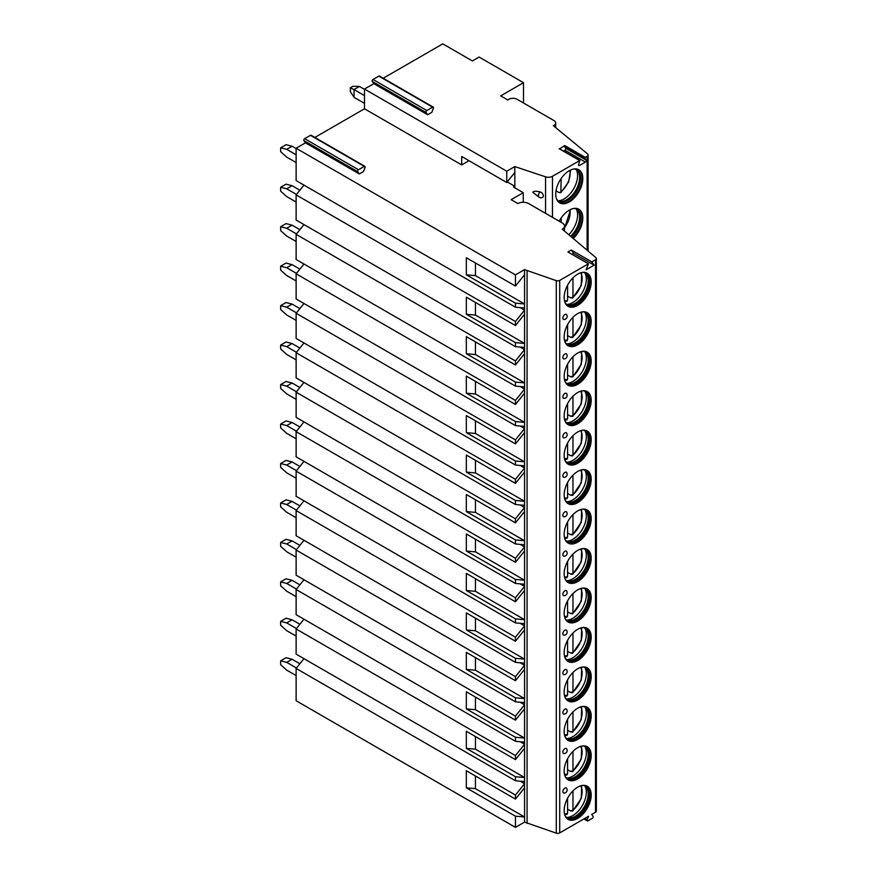 <?xml version="1.0" encoding="UTF-8"?>
<svg xmlns="http://www.w3.org/2000/svg" width="877" height="877" viewBox="0 0 877 877"><rect width="100%" height="100%" fill="white"/><g stroke="black" fill="none" stroke-linecap="round" stroke-linejoin="round"><path stroke-width="1.32" d="M314.865 137.437L364.481 108.792L461.697 164.92L468.987 160.71M359.296 173.931L357.728 171.695A1.239 0.713 -60 0 1 358.485 169.743L364.284 166.389A1.239 0.713 -60 0 1 365.04 167.463L363.473 171.519L359.296 173.931L305.481 142.852L296.119 148.257L515.446 274.885L524.556 269.612L556.27 280.662A2.85 1.644 0 0 0 559.712 280.399L588.434 263.813L586.11 269.82L594.135 265.183L591.8 261.872L595.516 259.724A2.85 1.644 0 0 0 596.349 258.562A2.85 1.644 0 0 0 595.856 257.63L562.267 229.204A7.608 4.396 0 0 0 564.503 226.091A7.608 4.396 0 0 0 562.267 222.988L528.634 203.563A7.608 4.396 0 0 0 517.868 203.563L511.138 199.682L523.251 192.688L513.494 187.064L514.81 186.297L507.235 181.934M591.8 261.872L571.289 250.022L567.923 251.962L588.434 263.813M461.697 164.92L461.697 156.49L506.763 182.515L506.763 171.212L514.81 166.575L545.56 176.825A5.711 3.3 0 0 0 552.455 176.299L579.664 160.579L578.71 164.438A1.239 0.713 120 0 0 579.478 165.512L585.43 162.07A1.239 0.713 120 0 0 586.187 160.118L584.882 158.266L564.371 146.426L564.722 145.527L559.548 148.969M364.481 108.792L364.481 89.059L506.763 171.212M514.81 187.821L514.81 172.517L506.763 182.515M514.81 172.517L514.81 166.575M532.788 192.293L539.245 197.303A3.804 3.804 0 0 0 541.701 197.774A3.453 2.445 -135 0 0 543.334 195.812A3.453 2.445 -135 0 0 539.969 191.899C535.869 190.923 533.479 191.054 532.788 192.293M427.647 114.734L426.079 112.497A1.239 0.713 -60 0 1 426.836 110.546L432.635 107.191A1.239 0.713 -60 0 1 433.391 108.277L431.824 112.333L427.647 114.734L373.832 83.666L364.481 89.059M564.722 145.527L585.233 157.367L587.119 156.281A3.333 1.918 0 0 0 588.094 154.922A3.333 1.918 0 0 0 587.491 153.815L553.354 125.674L554.023 125.279A5.711 3.3 0 0 0 555.7 122.955A5.711 3.3 0 0 0 554.023 120.62L517.024 99.254A5.711 3.3 0 0 0 508.956 99.254L507.739 99.956L500.679 95.878L523.514 82.69L479.116 57.06L472.385 60.941L442.786 43.85L383.216 78.239M563.483 151.052L564.909 150.23A1.239 0.713 120 0 0 565.665 148.279L564.371 146.426M585.233 157.367L584.882 158.266M559.186 221.201A19.119 11.039 -60 0 1 578.831 209.219A19.119 11.039 -60 0 1 582.788 217.978A19.119 11.039 -60 0 1 573.196 238.456M555.744 194.124A19.119 11.039 -60 0 1 564.086 174.885A19.119 11.039 -60 0 1 578.831 169.754A19.119 11.039 -60 0 1 582.788 178.513A19.119 11.039 -60 0 1 574.446 197.763A19.119 11.039 -60 0 1 559.701 202.883A19.119 11.039 -60 0 1 555.744 194.124M523.514 103.004L523.514 82.69M303.979 185.102L296.119 194.869L296.119 220.028L515.446 346.656L524.556 347.467L524.567 353.65L515.446 364.996L466.334 336.636L466.334 353.727L475.455 354.549L475.455 341.898M303.979 224.567L296.119 234.334L296.119 259.493L515.446 386.121L524.556 386.932L524.567 393.115L515.446 404.461L466.334 376.101L466.334 393.192L475.455 394.003L475.455 381.363M303.979 264.032L296.119 273.799L296.119 298.958L515.446 425.586L524.556 426.397L524.567 432.58L515.446 443.915L466.334 415.566L466.334 432.657L475.455 433.468L475.455 420.828M303.979 303.497L296.119 313.264L296.119 338.423L515.446 465.051L524.556 465.862L524.567 472.045L515.446 483.38L466.334 455.031L466.334 472.122L475.455 472.933L475.455 460.293M303.979 342.962L296.119 352.729L296.119 377.888L515.446 504.516L524.556 505.327L524.567 511.51L515.446 522.845L466.334 494.496L466.334 511.587L475.455 512.398L475.455 499.758M303.979 382.416L296.119 392.183L296.119 417.353L515.446 543.97L524.556 544.792L524.567 550.975L515.446 562.31L466.334 533.961L466.334 551.052L475.455 551.863L475.455 539.223M303.979 421.881L296.119 431.648L296.119 456.818L515.446 583.435L524.556 584.257L524.567 590.44L515.446 601.775L466.334 573.415L466.334 590.506L475.455 591.328L475.455 578.688M303.979 461.346L296.119 471.113L296.119 496.283L515.446 622.9L524.556 623.711L524.567 629.894L515.446 641.24L466.334 612.88L466.334 629.971L475.455 630.793L475.455 618.142M303.979 500.811L296.119 510.578L296.119 535.737L515.446 662.365L524.556 663.176L524.567 669.359L515.446 680.705L466.334 652.345L466.334 669.436L475.455 670.247L475.455 657.607M303.979 540.276L296.119 550.043L296.119 575.202L515.446 701.83L524.556 702.641L524.567 708.824L515.446 720.17L466.334 691.81L466.334 708.901L475.455 709.712L475.455 697.072M303.979 579.741L296.119 589.508L296.119 614.667L515.446 741.295L524.556 742.106L524.567 748.289L515.446 759.625L466.334 731.275L466.334 748.366L475.455 749.177L475.455 736.537M303.979 619.206L296.119 628.973L296.119 654.132L515.446 780.76L524.556 781.571L524.556 783.72L515.446 795.055L515.446 799.09L466.334 770.74L466.334 787.831L475.455 788.642L475.455 776.002M303.979 658.671L296.119 668.427L296.119 700.745L515.446 827.373L524.556 822.111L556.27 833.15A2.85 1.644 0 0 0 559.712 832.887L588.544 816.246L587.162 819.798A1.239 0.713 120 0 0 587.919 820.872L592.326 818.329A1.239 0.713 120 0 0 593.082 816.377L591.701 814.415L595.516 812.212A2.85 1.644 0 0 0 596.349 811.05L596.349 258.562M373.832 83.666L372.254 81.429A1.239 0.713 -60 0 1 373.01 79.467L378.82 76.124A1.239 0.713 -60 0 1 379.434 76.058L433.26 107.137M305.481 142.852L303.902 140.616A1.239 0.713 -60 0 1 304.659 138.665L310.458 135.321A1.239 0.713 -60 0 1 311.083 135.255L364.898 166.334M296.119 148.257L296.119 180.574L515.446 307.191L524.556 308.002L524.556 310.151L515.446 321.497L515.446 325.531L466.334 297.171L466.334 314.262L475.455 315.084L475.455 302.433M280.651 660.819L286.034 657.706L292.085 659.263L286.702 662.376L280.651 660.819L280.651 664.7L286.702 670.138L296.119 675.575M299.879 663.757L292.085 659.263M286.702 662.376L296.47 668.011M280.651 621.354L286.034 618.241L292.085 619.798L286.702 622.911L280.651 621.354L280.651 625.235L286.702 630.673L296.119 636.11M299.879 624.303L292.085 619.798M286.702 622.911L296.47 628.546M280.651 581.889L286.034 578.787L292.085 580.333L286.702 583.446L280.651 581.889L280.651 585.77L286.702 591.208L296.119 596.645M299.879 584.838L292.085 580.333M286.702 583.446L296.47 589.081M280.651 542.424L286.034 539.322L292.085 540.868L286.702 543.981L280.651 542.424L280.651 546.305L286.702 551.754L296.119 557.191M299.879 545.373L292.085 540.868M286.702 543.981L296.47 549.616M280.651 502.959L286.034 499.857L292.085 501.414L286.702 504.516L280.651 502.959L280.651 506.851L286.702 512.289L296.119 517.726M299.879 505.908L292.085 501.414M286.702 504.516L296.47 510.151M280.651 463.495L286.034 460.392L292.085 461.949L286.702 465.051L280.651 463.495L280.651 467.386L286.702 472.824L296.119 478.261M299.879 466.443L292.085 461.949M286.702 465.051L296.47 470.686M280.651 424.04L286.034 420.927L292.085 422.484L286.702 425.586L280.651 424.04L280.651 427.921L286.702 433.359L296.119 438.796M299.879 426.978L292.085 422.484M286.702 425.586L296.47 431.221M280.651 384.575L286.034 381.462L292.085 383.019L286.702 386.121L280.651 384.575L280.651 388.456L286.702 393.894L296.119 399.331M299.879 387.513L292.085 383.019M286.702 386.121L296.47 391.767M280.651 345.11L286.034 341.997L292.085 343.554L286.702 346.667L280.651 345.11L280.651 348.991L286.702 354.429L296.119 359.866M299.879 348.048L292.085 343.554M286.702 346.667L296.47 352.302M280.651 305.645L286.034 302.532L292.085 304.089L286.702 307.202L280.651 305.645L280.651 309.526L286.702 314.964L296.119 320.401M299.879 308.594L292.085 304.089M286.702 307.202L296.47 312.837M280.651 266.18L286.034 263.078L292.085 264.624L286.702 267.737L280.651 266.18L280.651 270.061L286.702 275.499L296.119 280.936M299.879 269.129L292.085 264.624M286.702 267.737L296.47 273.372M280.651 226.715L286.034 223.613L292.085 225.159L286.702 228.272L280.651 226.715L280.651 230.607L286.702 236.045L296.119 241.482M299.879 229.664L292.085 225.159M286.702 228.272L296.47 233.907M280.651 187.25L286.034 184.148L292.085 185.705L286.702 188.807L280.651 187.25L280.651 191.142L286.702 196.58L296.119 202.017M299.879 190.199L292.085 185.705M286.702 188.807L296.47 194.442M280.651 147.785L286.034 144.683L292.085 146.24L286.702 149.342L280.651 147.785L280.651 151.677L286.702 157.115L296.119 162.552M296.119 148.564L292.085 146.24M286.702 149.342L296.119 154.78M350.351 87.821L353.036 86.264L359.417 86.45L354.034 89.564L350.351 87.821L350.351 91.701L354.034 97.325L364.481 103.354M364.481 89.377L359.417 86.45M354.034 97.325L354.034 89.564L364.481 95.593M520.16 307.619L524.556 310.151L524.567 314.185L515.446 325.531M296.119 194.869L515.446 321.497M296.119 668.427L515.446 795.055M515.446 827.373L515.446 816.18L466.334 787.831M296.119 628.973L515.446 755.59L515.446 759.625M515.446 780.76L515.446 776.715L466.334 748.366M296.119 589.508L515.446 716.125L515.446 720.17M515.446 741.295L515.446 737.261L466.334 708.901M296.119 550.043L515.446 676.66L515.446 680.705M515.446 701.83L515.446 697.796L466.334 669.436M296.119 510.578L515.446 637.206L515.446 641.24M515.446 662.365L515.446 658.331L466.334 629.971M296.119 471.113L515.446 597.741L515.446 601.775M515.446 622.9L515.446 618.866L466.334 590.506M296.119 431.648L515.446 558.276L515.446 562.31M515.446 583.435L515.446 579.401L466.334 551.052M296.119 392.183L515.446 518.811L515.446 522.845M515.446 543.97L515.446 539.936L466.334 511.587M296.119 352.729L515.446 479.346L515.446 483.38M515.446 504.516L515.446 500.471L466.334 472.122M296.119 313.264L515.446 439.881L515.446 443.915M515.446 465.051L515.446 461.006L466.334 432.657M296.119 273.799L515.446 400.416L515.446 404.461M515.446 425.586L515.446 421.552L466.334 393.192M296.119 234.334L515.446 360.962L515.446 364.996M515.446 386.121L515.446 382.087L466.334 353.727M515.446 346.656L515.446 342.622L466.334 314.262M515.446 274.885L515.446 286.066L466.334 257.717L466.334 274.808L475.455 275.619L475.455 262.979M515.446 307.191L515.446 303.157L466.334 274.808M520.16 781.177L524.556 783.72L524.567 787.754L515.446 799.09M515.446 816.18L524.567 817.002L524.556 822.111M524.556 269.612L524.567 274.731L515.446 286.066M515.446 776.715L524.567 777.537L524.556 781.571M520.16 741.712L524.556 744.255L515.446 755.59M515.446 737.261L524.567 738.072L524.556 742.106M520.16 702.247L524.556 704.79L515.446 716.125M515.446 697.796L524.567 698.607L524.556 702.641M520.16 662.782L524.556 665.325L515.446 676.66M515.446 658.331L524.567 659.142L524.556 663.176M520.16 623.328L524.556 625.86L515.446 637.206M515.446 618.866L524.567 619.688L524.556 623.711M520.16 583.863L524.556 586.395L515.446 597.741M515.446 579.401L524.567 580.223L524.556 584.257M520.16 544.398L524.556 546.93L515.446 558.276M515.446 539.936L524.567 540.758L524.556 544.792M520.16 504.933L524.556 507.476L515.446 518.811M515.446 500.471L524.567 501.293L524.556 505.327M520.16 465.468L524.556 468.011L515.446 479.346M515.446 461.006L524.567 461.828L524.556 465.862M520.16 426.003L524.556 428.546L515.446 439.881M515.446 421.552L524.567 422.363L524.556 426.397M520.16 386.538L524.556 389.081L515.446 400.416M515.446 382.087L524.567 382.898L524.556 386.932M520.16 347.084L524.556 349.616L515.446 360.962M515.446 342.622L524.567 343.433L524.556 347.467M515.446 303.157L524.567 303.979L524.556 308.002M524.567 787.754L524.567 817.002L475.455 788.642M475.455 275.619L524.567 303.979L524.567 274.731M527.077 270.971L527.077 823.459M475.455 749.177L524.567 777.537L524.567 748.289M475.455 709.712L524.567 738.072L524.567 708.824M475.455 670.247L524.567 698.607L524.567 669.359M475.455 630.793L524.567 659.142L524.567 629.894M475.455 591.328L524.567 619.688L524.567 590.44M475.455 551.863L524.567 580.223L524.567 550.975M475.455 512.398L524.567 540.758L524.567 511.51M475.455 472.933L524.567 501.293L524.567 472.045M475.455 433.468L524.567 461.828L524.567 432.58M475.455 394.003L524.567 422.363L524.567 393.115M475.455 354.549L524.567 382.898L524.567 353.65M475.455 315.084L524.567 343.433L524.567 314.185M591.197 794.979A19.119 11.039 120 0 0 587.239 786.22A19.119 11.039 120 0 0 572.506 791.35A19.119 11.039 120 0 0 564.152 810.589A19.119 11.039 120 0 0 568.11 819.348A19.119 11.039 120 0 0 582.854 814.218A19.119 11.039 120 0 0 591.197 794.979M591.197 755.514A19.119 11.039 120 0 0 587.239 746.755A19.119 11.039 120 0 0 572.506 751.885A19.119 11.039 120 0 0 564.152 771.124A19.119 11.039 120 0 0 568.11 779.883A19.119 11.039 120 0 0 582.854 774.753A19.119 11.039 120 0 0 591.197 755.514M591.197 716.049A19.119 11.039 120 0 0 587.239 707.29A19.119 11.039 120 0 0 572.506 712.42A19.119 11.039 120 0 0 564.152 731.659A19.119 11.039 120 0 0 568.11 740.418A19.119 11.039 120 0 0 582.854 735.299A19.119 11.039 120 0 0 591.197 716.049M591.197 676.584A19.119 11.039 120 0 0 587.239 667.836A19.119 11.039 120 0 0 572.506 672.955A19.119 11.039 120 0 0 564.152 692.194A19.119 11.039 120 0 0 568.11 700.953A19.119 11.039 120 0 0 582.854 695.834A19.119 11.039 120 0 0 591.197 676.584M591.197 637.119A19.119 11.039 120 0 0 587.239 628.37A19.119 11.039 120 0 0 572.506 633.49A19.119 11.039 120 0 0 564.152 652.74A19.119 11.039 120 0 0 568.11 661.488A19.119 11.039 120 0 0 582.854 656.369A19.119 11.039 120 0 0 591.197 637.119M591.197 597.654A19.119 11.039 120 0 0 587.239 588.906A19.119 11.039 120 0 0 572.506 594.025A19.119 11.039 120 0 0 564.152 613.275A19.119 11.039 120 0 0 568.11 622.023A19.119 11.039 120 0 0 582.854 616.904A19.119 11.039 120 0 0 591.197 597.654M591.197 558.2A19.119 11.039 120 0 0 587.239 549.44A19.119 11.039 120 0 0 572.506 554.56A19.119 11.039 120 0 0 564.152 573.81A19.119 11.039 120 0 0 568.11 582.558A19.119 11.039 120 0 0 582.854 577.439A19.119 11.039 120 0 0 591.197 558.2M591.197 518.735A19.119 11.039 120 0 0 587.239 509.975A19.119 11.039 120 0 0 572.506 515.095A19.119 11.039 120 0 0 564.152 534.345A19.119 11.039 120 0 0 568.11 543.104A19.119 11.039 120 0 0 582.854 537.974A19.119 11.039 120 0 0 591.197 518.735M591.197 479.27A19.119 11.039 120 0 0 587.239 470.51A19.119 11.039 120 0 0 572.506 475.641A19.119 11.039 120 0 0 564.152 494.88A19.119 11.039 120 0 0 568.11 503.639A19.119 11.039 120 0 0 582.854 498.509A19.119 11.039 120 0 0 591.197 479.27M591.197 439.805A19.119 11.039 120 0 0 587.239 431.045A19.119 11.039 120 0 0 572.506 436.176A19.119 11.039 120 0 0 564.152 455.415A19.119 11.039 120 0 0 568.11 464.174A19.119 11.039 120 0 0 582.854 459.044A19.119 11.039 120 0 0 591.197 439.805M591.197 400.34A19.119 11.039 120 0 0 587.239 391.58A19.119 11.039 120 0 0 572.506 396.711A19.119 11.039 120 0 0 564.152 415.95A19.119 11.039 120 0 0 568.11 424.709A19.119 11.039 120 0 0 582.854 419.59A19.119 11.039 120 0 0 591.197 400.34M591.197 360.875A19.119 11.039 120 0 0 587.239 352.126A19.119 11.039 120 0 0 572.506 357.246A19.119 11.039 120 0 0 564.152 376.496A19.119 11.039 120 0 0 568.11 385.244A19.119 11.039 120 0 0 582.854 380.125A19.119 11.039 120 0 0 591.197 360.875M591.197 321.41A19.119 11.039 120 0 0 587.239 312.661A19.119 11.039 120 0 0 572.506 317.781A19.119 11.039 120 0 0 564.152 337.031A19.119 11.039 120 0 0 568.11 345.779A19.119 11.039 120 0 0 582.854 340.66A19.119 11.039 120 0 0 591.197 321.41M591.197 281.945A19.119 11.039 120 0 0 587.239 273.196A19.119 11.039 120 0 0 572.506 278.316A19.119 11.039 120 0 0 564.152 297.566A19.119 11.039 120 0 0 568.11 306.314A19.119 11.039 120 0 0 582.854 301.195A19.119 11.039 120 0 0 591.197 281.945M562.87 791.591A2.85 1.644 120 0 0 563.955 793.038A3.091 3.091 0 0 0 566.674 788.313A2.85 1.644 120 0 0 564.404 788.445A2.85 1.644 120 0 0 562.87 791.591M562.87 752.137A2.85 1.644 120 0 0 563.955 753.573A3.091 3.091 0 0 0 566.674 748.848A2.85 1.644 120 0 0 564.404 748.991A2.85 1.644 120 0 0 562.87 752.137M562.87 712.672A2.85 1.644 120 0 0 563.955 714.108A3.091 3.091 0 0 0 566.674 709.383A2.85 1.644 120 0 0 564.404 709.526A2.85 1.644 120 0 0 562.87 712.672M562.87 673.207A2.85 1.644 120 0 0 563.955 674.643A3.091 3.091 0 0 0 566.674 669.918A2.85 1.644 120 0 0 564.404 670.061A2.85 1.644 120 0 0 562.87 673.207M562.87 633.742A2.85 1.644 120 0 0 563.955 635.178A3.091 3.091 0 0 0 566.674 630.453A2.85 1.644 120 0 0 564.404 630.596A2.85 1.644 120 0 0 562.87 633.742M562.87 594.277A2.85 1.644 120 0 0 563.955 595.713A3.091 3.091 0 0 0 566.674 590.988A2.85 1.644 120 0 0 564.404 591.131A2.85 1.644 120 0 0 562.87 594.277M562.87 554.812A2.85 1.644 120 0 0 563.955 556.259A3.091 3.091 0 0 0 566.674 551.534A2.85 1.644 120 0 0 564.404 551.666A2.85 1.644 120 0 0 562.87 554.812M562.87 515.347A2.85 1.644 120 0 0 563.955 516.794A3.091 3.091 0 0 0 566.674 512.069A2.85 1.644 120 0 0 564.404 512.201A2.85 1.644 120 0 0 562.87 515.347M562.87 475.893A2.85 1.644 120 0 0 563.955 477.329A3.091 3.091 0 0 0 566.674 472.604A2.85 1.644 120 0 0 564.404 472.736A2.85 1.644 120 0 0 562.87 475.893M562.87 436.428A2.85 1.644 120 0 0 563.955 437.864A3.091 3.091 0 0 0 566.674 433.139A2.85 1.644 120 0 0 564.404 433.282A2.85 1.644 120 0 0 562.87 436.428M562.87 396.963A2.85 1.644 120 0 0 563.955 398.399A3.091 3.091 0 0 0 566.674 393.674A2.85 1.644 120 0 0 564.404 393.817A2.85 1.644 120 0 0 562.87 396.963M562.87 357.498A2.85 1.644 120 0 0 563.955 358.934A3.091 3.091 0 0 0 566.674 354.209A2.85 1.644 120 0 0 564.404 354.352A2.85 1.644 120 0 0 562.87 357.498M562.87 318.033A2.85 1.644 120 0 0 563.955 319.469A3.091 3.091 0 0 0 566.674 314.744A2.85 1.644 120 0 0 564.404 314.887A2.85 1.644 120 0 0 562.87 318.033M571.957 254.297L573.613 253.332L571.289 250.022M594.135 265.183L573.613 253.332M523.251 192.688L523.251 202.28M586.724 785.956A19.119 11.039 -60 0 1 590.188 794.398A19.119 11.039 120 0 1 582.175 813.286A19.119 11.039 120 0 1 567.627 819.03M565.292 816.202A18.176 10.491 120 0 0 566.904 817.55A18.176 10.491 120 0 0 580.914 812.683A18.176 10.491 120 0 0 588.84 794.398A18.176 10.491 -60 0 0 585.08 786.077A18.176 10.491 -60 0 0 583.106 785.343M584.74 785.891A18.176 10.491 -60 0 1 585.968 786.965A18.176 10.491 -60 0 1 588.171 794.003A18.176 10.491 120 0 1 581.341 811.05A18.176 10.491 120 0 1 568.121 817.868A18.176 10.491 120 0 1 566.575 817.342M566.761 817.43A19.119 11.039 120 0 0 586.329 792.172A19.119 11.039 -60 0 0 584.904 786.011M570.828 810.633A19.119 11.039 120 0 1 570.543 810.863L572.966 810.271L571.618 811.082M570.543 810.863L567.583 809.153M572.966 790.868L572.966 810.271A16.74 9.669 120 0 0 580.596 785.847M566.235 814.196L567.583 813.374L567.583 798.213M586.724 746.491A19.119 11.039 -60 0 1 590.188 754.933A19.119 11.039 120 0 1 582.175 773.821A19.119 11.039 120 0 1 567.627 779.565M565.292 776.737A18.176 10.491 120 0 0 566.904 778.085A18.176 10.491 120 0 0 580.914 773.218A18.176 10.491 120 0 0 588.84 754.933A18.176 10.491 -60 0 0 585.08 746.612A18.176 10.491 -60 0 0 583.106 745.888M584.74 746.426A18.176 10.491 -60 0 1 585.968 747.5A18.176 10.491 -60 0 1 588.171 754.538A18.176 10.491 120 0 1 581.341 771.585A18.176 10.491 120 0 1 568.121 778.403A18.176 10.491 120 0 1 566.575 777.877M566.761 777.965A19.119 11.039 120 0 0 586.329 752.707A19.119 11.039 -60 0 0 584.904 746.546M570.828 771.168A19.119 11.039 120 0 1 570.543 771.398L572.966 770.806L571.618 771.617M570.543 771.398L567.583 769.688M572.966 751.403L572.966 770.806A16.74 9.669 120 0 0 580.596 746.382M566.235 774.731L567.583 773.92L567.583 758.748M586.724 707.026A19.119 11.039 -60 0 1 590.188 715.468A19.119 11.039 120 0 1 582.175 734.356A19.119 11.039 120 0 1 567.627 740.1M565.292 737.272A18.176 10.491 120 0 0 566.904 738.62A18.176 10.491 120 0 0 580.914 733.753A18.176 10.491 120 0 0 588.84 715.468A18.176 10.491 -60 0 0 585.08 707.147A18.176 10.491 -60 0 0 583.106 706.423M584.74 706.961A18.176 10.491 -60 0 1 585.968 708.035A18.176 10.491 -60 0 1 588.171 715.073A18.176 10.491 120 0 1 581.341 732.12A18.176 10.491 120 0 1 568.121 738.938A18.176 10.491 120 0 1 566.575 738.412M566.761 738.5A19.119 11.039 120 0 0 586.329 713.242A19.119 11.039 -60 0 0 584.904 707.081M570.828 731.703A19.119 11.039 120 0 1 570.543 731.933L572.966 731.341L571.618 732.163M570.543 731.933L567.583 730.223M572.966 711.938L572.966 731.341A16.74 9.669 120 0 0 580.596 706.928M566.235 735.266L567.583 734.455L567.583 719.293M586.724 667.561A19.119 11.039 -60 0 1 590.188 676.003A19.119 11.039 120 0 1 582.175 694.891A19.119 11.039 120 0 1 567.627 700.635M565.292 697.807A18.176 10.491 120 0 0 566.904 699.155A18.176 10.491 120 0 0 580.914 694.288A18.176 10.491 120 0 0 588.84 676.003A18.176 10.491 -60 0 0 585.08 667.682A18.176 10.491 -60 0 0 583.106 666.958M584.74 667.496A18.176 10.491 -60 0 1 585.968 668.57A18.176 10.491 -60 0 1 588.171 675.619A18.176 10.491 120 0 1 581.341 692.655A18.176 10.491 120 0 1 568.121 699.484A18.176 10.491 120 0 1 566.575 698.958M566.761 699.046A19.119 11.039 120 0 0 586.329 673.777A19.119 11.039 -60 0 0 584.904 667.616M570.828 692.238A19.119 11.039 120 0 1 570.543 692.468L572.966 691.876L571.618 692.698M570.543 692.468L567.583 690.758M572.966 672.473L572.966 691.876A16.74 9.669 120 0 0 580.596 667.463M566.235 695.801L567.583 694.99L567.583 679.828M586.724 628.096A19.119 11.039 -60 0 1 590.188 636.538A19.119 11.039 120 0 1 582.175 655.437A19.119 11.039 120 0 1 567.627 661.181M565.292 658.353A18.176 10.491 120 0 0 566.904 659.69A18.176 10.491 120 0 0 580.914 654.823A18.176 10.491 120 0 0 588.84 636.538A18.176 10.491 -60 0 0 585.08 628.217A18.176 10.491 -60 0 0 583.106 627.493M584.74 628.042A18.176 10.491 -60 0 1 585.968 629.116A18.176 10.491 -60 0 1 588.171 636.154A18.176 10.491 120 0 1 581.341 653.201A18.176 10.491 120 0 1 568.121 660.019A18.176 10.491 120 0 1 566.575 659.493M566.761 659.581A19.119 11.039 120 0 0 586.329 634.312A19.119 11.039 -60 0 0 584.904 628.151M570.828 652.773A19.119 11.039 120 0 1 570.543 653.014L572.966 652.422L571.618 653.233M570.543 653.014L567.583 651.293M572.966 633.008L572.966 652.422A16.74 9.669 120 0 0 580.596 627.998M566.235 656.336L567.583 655.525L567.583 640.363M586.724 588.631A19.119 11.039 -60 0 1 590.188 597.073A19.119 11.039 120 0 1 582.175 615.972A19.119 11.039 120 0 1 567.627 621.716M565.292 618.888A18.176 10.491 120 0 0 566.904 620.236A18.176 10.491 120 0 0 580.914 615.358A18.176 10.491 120 0 0 588.84 597.073A18.176 10.491 -60 0 0 585.08 588.752A18.176 10.491 -60 0 0 583.106 588.028M584.74 588.577A18.176 10.491 -60 0 1 585.968 589.651A18.176 10.491 -60 0 1 588.171 596.689A18.176 10.491 120 0 1 581.341 613.736A18.176 10.491 120 0 1 568.121 620.554A18.176 10.491 120 0 1 566.575 620.028M566.761 620.116A19.119 11.039 120 0 0 586.329 594.847A19.119 11.039 -60 0 0 584.904 588.686M570.828 613.308A19.119 11.039 120 0 1 570.543 613.549L572.966 612.957L571.618 613.768M570.543 613.549L567.583 611.839M572.966 593.543L572.966 612.957A16.74 9.669 120 0 0 580.596 588.533M566.235 616.871L567.583 616.06L567.583 600.898M586.724 549.166A19.119 11.039 -60 0 1 590.188 557.608A19.119 11.039 120 0 1 582.175 576.507A19.119 11.039 120 0 1 567.627 582.251M565.292 579.423A18.176 10.491 120 0 0 566.904 580.771A18.176 10.491 120 0 0 580.914 575.904A18.176 10.491 120 0 0 588.84 557.608A18.176 10.491 -60 0 0 585.08 549.298A18.176 10.491 -60 0 0 583.106 548.563M584.74 549.112A18.176 10.491 -60 0 1 585.968 550.186A18.176 10.491 -60 0 1 588.171 557.224A18.176 10.491 120 0 1 581.341 574.271A18.176 10.491 120 0 1 568.121 581.089A18.176 10.491 120 0 1 566.575 580.563M566.761 580.651A19.119 11.039 120 0 0 586.329 555.382A19.119 11.039 -60 0 0 584.904 549.221M570.828 573.843A19.119 11.039 120 0 1 570.543 574.084L572.966 573.492L571.618 574.303M570.543 574.084L567.583 572.374M572.966 554.089L572.966 573.492A16.74 9.669 120 0 0 580.596 549.068M566.235 577.417L567.583 576.595L567.583 561.433M586.724 509.712A19.119 11.039 -60 0 1 590.188 518.154A19.119 11.039 120 0 1 582.175 537.042A19.119 11.039 120 0 1 567.627 542.786M565.292 539.958A18.176 10.491 120 0 0 566.904 541.306A18.176 10.491 120 0 0 580.914 536.439A18.176 10.491 120 0 0 588.84 518.154A18.176 10.491 -60 0 0 585.08 509.833A18.176 10.491 -60 0 0 583.106 509.098M584.74 509.647A18.176 10.491 -60 0 1 585.968 510.721A18.176 10.491 -60 0 1 588.171 517.759A18.176 10.491 120 0 1 581.341 534.806A18.176 10.491 120 0 1 568.121 541.624A18.176 10.491 120 0 1 566.575 541.098M566.761 541.186A19.119 11.039 120 0 0 586.329 515.917A19.119 11.039 -60 0 0 584.904 509.756M570.828 534.389A19.119 11.039 120 0 1 570.543 534.619L572.966 534.027L571.618 534.838M570.543 534.619L567.583 532.909M572.966 514.624L572.966 534.027A16.74 9.669 120 0 0 580.596 509.603M566.235 537.952L567.583 537.13L567.583 521.968M586.724 470.247A19.119 11.039 -60 0 1 590.188 478.689A19.119 11.039 120 0 1 582.175 497.577A19.119 11.039 120 0 1 567.627 503.321M565.292 500.493A18.176 10.491 120 0 0 566.904 501.841A18.176 10.491 120 0 0 580.914 496.974A18.176 10.491 120 0 0 588.84 478.689A18.176 10.491 -60 0 0 585.08 470.368A18.176 10.491 -60 0 0 583.106 469.644M584.74 470.182A18.176 10.491 -60 0 1 585.968 471.256A18.176 10.491 -60 0 1 588.171 478.294A18.176 10.491 120 0 1 581.341 495.341A18.176 10.491 120 0 1 568.121 502.159A18.176 10.491 120 0 1 566.575 501.633M566.761 501.721A19.119 11.039 120 0 0 586.329 476.463A19.119 11.039 -60 0 0 584.904 470.302M570.828 494.924A19.119 11.039 120 0 1 570.543 495.154L572.966 494.562L571.618 495.373M570.543 495.154L567.583 493.444M572.966 475.159L572.966 494.562A16.74 9.669 120 0 0 580.596 470.138M566.235 498.487L567.583 497.665L567.583 482.503M586.724 430.782A19.119 11.039 -60 0 1 590.188 439.224A19.119 11.039 120 0 1 582.175 458.112A19.119 11.039 120 0 1 567.627 463.856M565.292 461.028A18.176 10.491 120 0 0 566.904 462.376A18.176 10.491 120 0 0 580.914 457.509A18.176 10.491 120 0 0 588.84 439.224A18.176 10.491 -60 0 0 585.08 430.903A18.176 10.491 -60 0 0 583.106 430.179M584.74 430.717A18.176 10.491 -60 0 1 585.968 431.791A18.176 10.491 -60 0 1 588.171 438.829A18.176 10.491 120 0 1 581.341 455.876A18.176 10.491 120 0 1 568.121 462.694A18.176 10.491 120 0 1 566.575 462.168M566.761 462.256A19.119 11.039 120 0 0 586.329 436.998A19.119 11.039 -60 0 0 584.904 430.837M570.828 455.459A19.119 11.039 120 0 1 570.543 455.689L572.966 455.097L571.618 455.908M570.543 455.689L567.583 453.979M572.966 435.694L572.966 455.097A16.74 9.669 120 0 0 580.596 430.684M566.235 459.022L567.583 458.211L567.583 443.038M586.724 391.317A19.119 11.039 -60 0 1 590.188 399.759A19.119 11.039 120 0 1 582.175 418.647A19.119 11.039 120 0 1 567.627 424.391M565.292 421.563A18.176 10.491 120 0 0 566.904 422.911A18.176 10.491 120 0 0 580.914 418.044A18.176 10.491 120 0 0 588.84 399.759A18.176 10.491 -60 0 0 585.08 391.438A18.176 10.491 -60 0 0 583.106 390.714M584.74 391.252A18.176 10.491 -60 0 1 585.968 392.326A18.176 10.491 -60 0 1 588.171 399.364A18.176 10.491 120 0 1 581.341 416.411A18.176 10.491 120 0 1 568.121 423.229A18.176 10.491 120 0 1 566.575 422.714M566.761 422.791A19.119 11.039 120 0 0 586.329 397.533A19.119 11.039 -60 0 0 584.904 391.372M570.828 415.994A19.119 11.039 120 0 1 570.543 416.224L572.966 415.632L571.618 416.454M570.543 416.224L567.583 414.514M572.966 396.229L572.966 415.632A16.74 9.669 120 0 0 580.596 391.219M566.235 419.557L567.583 418.746L567.583 403.584M586.724 351.852A19.119 11.039 -60 0 1 590.188 360.294A19.119 11.039 120 0 1 582.175 379.182A19.119 11.039 120 0 1 567.627 384.926M565.292 382.098A18.176 10.491 120 0 0 566.904 383.446A18.176 10.491 120 0 0 580.914 378.579A18.176 10.491 120 0 0 588.84 360.294A18.176 10.491 -60 0 0 585.08 351.973A18.176 10.491 -60 0 0 583.106 351.249M584.74 351.787A18.176 10.491 -60 0 1 585.968 352.861A18.176 10.491 -60 0 1 588.171 359.91A18.176 10.491 120 0 1 581.341 376.957A18.176 10.491 120 0 1 568.121 383.775A18.176 10.491 120 0 1 566.575 383.249M566.761 383.337A19.119 11.039 120 0 0 586.329 358.068A19.119 11.039 -60 0 0 584.904 351.907M570.828 376.529A19.119 11.039 120 0 1 570.543 376.759L572.966 376.167L571.618 376.989M570.543 376.759L567.583 375.049M572.966 356.764L572.966 376.167A16.74 9.669 120 0 0 580.596 351.754M566.235 380.092L567.583 379.281L567.583 364.119M586.724 312.387A19.119 11.039 -60 0 1 590.188 320.829A19.119 11.039 120 0 1 582.175 339.728A19.119 11.039 120 0 1 567.627 345.472M565.292 342.644A18.176 10.491 120 0 0 566.904 343.981A18.176 10.491 120 0 0 580.914 339.114A18.176 10.491 120 0 0 588.84 320.829A18.176 10.491 -60 0 0 585.08 312.508A18.176 10.491 -60 0 0 583.106 311.784M584.74 312.333A18.176 10.491 -60 0 1 585.968 313.407A18.176 10.491 -60 0 1 588.171 320.445A18.176 10.491 120 0 1 581.341 337.492A18.176 10.491 120 0 1 568.121 344.31A18.176 10.491 120 0 1 566.575 343.784M566.761 343.872A19.119 11.039 120 0 0 586.329 318.603A19.119 11.039 -60 0 0 584.904 312.442M570.828 337.064A19.119 11.039 120 0 1 570.543 337.305L572.966 336.713L571.618 337.524M570.543 337.305L567.583 335.584M572.966 317.299L572.966 336.713A16.74 9.669 120 0 0 580.596 312.289M566.235 340.627L567.583 339.816L567.583 324.654M586.724 272.922A19.119 11.039 -60 0 1 590.188 281.364A19.119 11.039 120 0 1 582.175 300.263A19.119 11.039 120 0 1 567.627 306.007M565.292 303.179A18.176 10.491 120 0 0 566.904 304.527A18.176 10.491 120 0 0 580.914 299.66A18.176 10.491 120 0 0 588.84 281.364A18.176 10.491 -60 0 0 585.08 273.043A18.176 10.491 -60 0 0 583.106 272.319M584.74 272.868A18.176 10.491 -60 0 1 585.968 273.942A18.176 10.491 -60 0 1 588.171 280.98A18.176 10.491 120 0 1 581.341 298.027A18.176 10.491 120 0 1 568.121 304.845A18.176 10.491 120 0 1 566.575 304.319M566.761 304.407A19.119 11.039 120 0 0 586.329 279.138A19.119 11.039 -60 0 0 584.904 272.977M570.828 297.599A19.119 11.039 120 0 1 570.543 297.84L572.966 297.248L571.618 298.059M570.543 297.84L567.583 296.13M572.966 277.834L572.966 297.248A16.74 9.669 120 0 0 580.596 272.824M566.235 301.162L567.583 300.351L567.583 285.189M572.626 237.974A19.119 11.039 -60 0 0 582.12 217.584A19.119 11.039 120 0 0 578.48 209.044M573.733 208.474A18.077 10.436 120 0 1 576.891 209.318A18.077 10.436 120 0 1 580.64 217.584A18.077 10.436 -60 0 1 571.497 237.009M570.642 236.286A18.077 10.436 -60 0 0 579.631 217.003A18.077 10.436 120 0 0 577.428 210.009A18.077 10.436 120 0 0 576.375 209.044M576.277 209A19.119 11.039 120 0 1 577.603 214.986A19.119 11.039 -60 0 1 568.789 234.718M561.192 217.924L561.192 222.363M559.373 202.675A19.119 11.039 -60 0 0 573.986 197.139A19.119 11.039 -60 0 0 582.12 178.13A19.119 11.039 120 0 0 578.48 169.579M573.733 169.009A18.077 10.436 120 0 1 576.891 169.853A18.077 10.436 120 0 1 580.64 178.13A18.077 10.436 -60 0 1 572.747 196.316A18.077 10.436 -60 0 1 558.813 201.162A18.077 10.436 -60 0 1 556.5 198.849M558.32 200.844A18.077 10.436 -60 0 0 559.679 201.282A18.077 10.436 -60 0 0 572.834 194.497A18.077 10.436 -60 0 0 579.631 177.538A18.077 10.436 120 0 0 577.428 170.544A18.077 10.436 120 0 0 576.375 169.579M576.277 169.546A19.119 11.039 120 0 1 577.603 175.521A19.119 11.039 -60 0 1 558.243 200.778M558.978 192.304A19.119 11.039 -60 0 1 558.781 192.458L560.798 192.644L568.647 181.967L570.62 170.006M558.781 192.458L556.018 190.868M561.192 178.459L560.798 192.644M555.766 195.111L555.81 192.534M545.56 213.341L545.56 176.825M559.153 148.739L579.664 160.579M587.119 250.241L587.119 156.281M552.455 217.321L552.455 176.299M579.478 165.512L578.601 165.008M585.43 162.07L564.909 150.23M586.187 160.118L565.665 148.279M554.023 126.222L554.023 125.279M556.27 280.662L556.27 833.15M559.712 280.399L559.712 832.887M595.516 259.724L595.516 812.212M587.162 819.798L584.773 818.416M564.47 813.779A16.74 9.669 120 0 0 567.583 813.374M564.47 774.314A16.74 9.669 120 0 0 567.583 773.92M564.47 734.849A16.74 9.669 120 0 0 567.583 734.455M564.47 695.384A16.74 9.669 120 0 0 567.583 694.99M564.47 655.919A16.74 9.669 120 0 0 567.583 655.525M564.47 616.465A16.74 9.669 120 0 0 567.583 616.06M564.47 577A16.74 9.669 120 0 0 567.583 576.595M564.47 537.535A16.74 9.669 120 0 0 567.583 537.13M564.47 498.07A16.74 9.669 120 0 0 567.583 497.665M564.47 458.605A16.74 9.669 120 0 0 567.583 458.211M564.47 419.14A16.74 9.669 120 0 0 567.583 418.746M564.47 379.675A16.74 9.669 120 0 0 567.583 379.281M564.47 340.21A16.74 9.669 120 0 0 567.583 339.816M564.47 300.756A16.74 9.669 120 0 0 567.583 300.351M372.254 81.429L426.079 112.497M373.01 79.467L426.836 110.546M378.82 76.124L432.635 107.191M303.902 140.616L357.728 171.695M304.659 138.665L358.485 169.743M310.458 135.321L364.284 166.389M564.503 227.581A16.411 9.472 120 0 0 569.776 209.888M561.192 191.592A16.411 9.472 120 0 0 569.776 170.423M539.969 191.899A3.804 2.192 120 0 0 539.245 197.303M559.438 148.706L579.949 160.557M588.094 251.063L588.094 154.922M555.7 127.603L555.7 122.955M564.503 231.09L564.503 226.091M583.852 818.943L587.305 820.938M572.648 811.115L581.276 798.487L581.67 785.562M564.755 814.854L567.057 814.338M572.648 771.65L581.276 759.022L581.67 746.097M564.755 775.389L567.057 774.873M572.648 732.185L581.276 719.557L581.67 706.632M564.755 735.935L567.057 735.408M572.648 692.72L581.276 680.092L581.67 667.167M564.755 696.47L567.057 695.943M572.648 653.255L581.276 640.638L581.67 627.702M564.755 657.005L567.057 656.478M572.648 613.801L581.276 601.173L581.67 588.237M564.755 617.54L567.057 617.024M572.648 574.336L581.276 561.708L581.67 548.772M564.755 578.075L567.057 577.559M572.648 534.871L581.276 522.243L581.67 509.318M564.755 538.61L567.057 538.094M572.648 495.406L581.276 482.778L581.67 469.853M564.755 499.145L567.057 498.629M572.648 455.941L581.276 443.313L581.67 430.388M564.755 459.68L567.057 459.164M572.648 416.476L581.276 403.848L581.67 390.923M564.755 420.226L567.057 419.699M572.648 377.011L581.276 364.383L581.67 351.458M564.755 380.761L567.057 380.234M572.648 337.546L581.276 324.928L581.67 311.993M564.755 341.296L567.057 340.769M572.648 298.092L581.276 285.463L581.67 272.528M564.755 301.831L567.057 301.315M564.503 228.316L570.62 209.46"/></g></svg>
